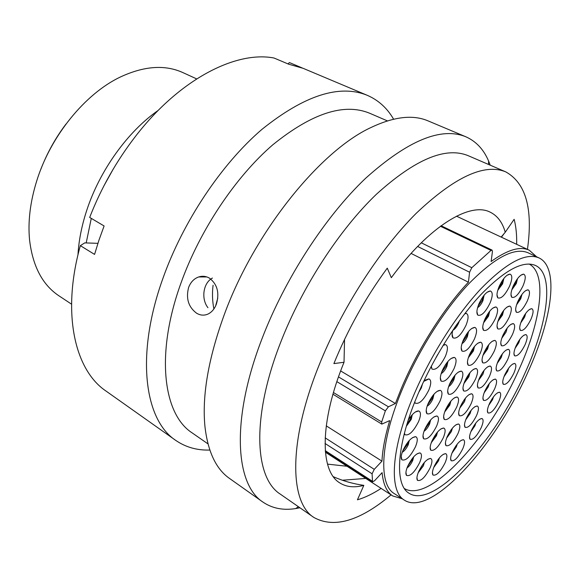 <?xml version="1.0" encoding="UTF-8"?>
<svg xmlns="http://www.w3.org/2000/svg" width="580" height="580" viewBox="0 0 580 580"><rect width="100%" height="100%" fill="white"/><g stroke="black" fill="none" stroke-linecap="round" stroke-linejoin="round"><path stroke-width="0.87" d="M40.854 169.266C47.103 153.047 55.462 138.004 65.931 124.127M196.663 78.894L182.881 72.587C164.966 64.453 144.072 65.953 120.205 77.075C85.042 93.822 50.482 136.169 36.649 181.156C30.145 202.195 27.789 221.879 29.595 240.214C32.763 266.358 42.536 284.882 58.906 295.793L71.543 304.166M525.335 372.273C495.001 441.598 434.13 509.595 409.081 493.268C394.226 484.858 396.336 444.439 418.071 393.936C433.695 357.287 457.983 319.072 480.972 294.517C505.021 269.903 523.225 260.231 535.579 265.51C554.683 274.427 547.94 322.741 525.335 372.273M413.91 394.77C430.52 355.728 456.416 314.954 480.907 288.804C506.507 262.617 525.871 252.322 538.987 257.904C559.49 267.431 552.131 319.116 528.083 371.715C495.893 445.172 431.252 517.606 404.427 500.177C388.745 491.238 390.855 448.478 413.91 394.77M404.427 500.177L394.349 493.645C378.327 484.474 379.98 441.699 402.745 388.259C419.144 349.406 444.94 308.944 469.488 283.069C495.168 257.172 514.714 247.08 528.119 252.8L538.987 257.904M103.813 186.042L113.441 168.715M77.966 254.888C78.757 240.693 81.657 225.924 86.674 210.569C99.68 170.469 127.875 131.37 158.224 110.388M340.649 370.946L395.393 403.499L401.302 388.535C417.643 349.486 443.7 308.408 468.415 282.199L411.089 253.424M441.09 225.765L492.072 250.111L492.442 251.597L491.115 261.522C507.464 249.726 520.18 245.963 529.257 250.219L536.623 256.795M402.23 498.757L392.762 495.973C386.773 492.115 383.221 484.343 382.097 472.649L374.506 480.813L372.541 481.799L372.084 473.795L325.039 443.461M86.203 242.933L91.278 218.377M215.564 306.073L217.783 298.04M326.243 425.851L381.959 461.143C382.546 449.543 385.12 436.029 389.688 420.609L381.821 424.111L381.684 421.979L385.359 410.865L336.857 381.64M492.072 250.111L490.999 250.422L471.808 267.699L469.583 272.23L468.415 282.199M395.393 403.499L388.419 406.798L385.359 410.865M381.959 461.143L374.267 469.343L372.084 473.795M527.438 249.371C533.15 208.952 525.922 183.12 505.767 171.883L468.22 155.701C445.694 146.377 415.062 159.254 376.34 194.322C339.373 229.709 302.086 287.02 280.568 342.584C251.169 417.673 254.678 478.072 280.263 494.109L313.838 517.44C334.029 528.612 359.774 521.094 391.072 494.878M505.767 171.883C484.525 163.089 454.662 176.907 416.186 213.338C379.385 250.06 341.482 308.973 318.92 365.567C288.101 442.076 289.666 502.447 313.838 517.44M490.23 165.184L488.628 161.109C483.676 149.408 476.057 141.295 465.791 136.757C441.126 126.679 407.74 140.519 365.632 178.27C325.431 216.449 285.005 278.552 262.015 338.713C230.746 419.615 235.27 484.394 262.892 502.055C272.172 508.377 283.083 510.552 295.633 508.58L299.947 507.783M465.791 136.757L428.149 120.923C413.127 114.449 394.153 116.602 371.236 127.397C319.906 150.88 253.823 232.747 223.894 315.687C208.235 359.143 201.927 396.162 204.972 426.735C207.923 451.892 216.123 469.14 229.564 478.471L262.892 502.055M387.397 120.886L369.699 113.26C344.165 102.689 311.837 113.223 272.716 144.869C235.545 176.907 199.926 230.1 181.025 282.924C155.143 354.25 163.27 414.403 192.161 432.897L207.988 443.888M209.344 278.074C205.929 276.152 202.376 275.783 198.679 276.964C194.01 278.639 190.653 282.141 188.609 287.47C185.788 298.475 188.435 307.052 196.548 313.185C200.354 315.433 204.16 315.73 207.974 314.07C211.743 312.243 214.549 308.93 216.391 304.116C219.646 292.827 217.304 284.149 209.344 278.074M393.595 119.197C387.201 108.134 378.443 100.18 367.321 95.337C339.481 83.977 304.333 95.345 261.87 129.427C221.509 164.002 182.954 221.611 162.777 278.777C135.285 355.583 144.623 420.087 175.689 440.358C185.68 447.231 197.062 450.464 209.829 450.051M367.321 95.337L303.123 68.324L288.688 64.206L274.021 58.014C235.966 50.648 179.713 79.112 135.807 135.952C116.551 160.812 101.174 187.971 89.675 217.427L104.103 225.968L98.934 240.221L94.569 254.41L80.337 245.644C61.378 313.591 74.914 370.207 105.981 391.036L175.689 440.358M288.021 63.923L289.406 62.56L302.339 68.005M212.447 278.059C203.101 282.895 200.97 298.91 207.944 307.704M348.935 466.472L327.504 464.123M213.882 308.959C212.345 300.955 212.084 293.052 213.085 285.237M344.542 339.416L344.027 362.261C319.406 422.458 319.979 471.141 339.662 482.828C346.311 487.055 354.365 487.896 363.827 485.358C353.235 483.858 343.07 480.979 333.34 476.709M516.671 244.332C516.874 234.929 516.033 226.591 514.148 219.32L505.245 232.239C502.454 222.35 497.379 215.637 490.035 212.091C469.93 201.724 429.106 226.127 391.319 277.682L387.273 268.149C365.61 297.634 347.819 329.447 333.884 363.595L344.027 362.261M505.245 232.239L501.149 237.068M363.827 485.358L357.439 499.808C364.943 497.618 372.831 493.812 381.103 488.403M80.337 245.644L84.767 242.882L97.911 243.339M504.063 233.631L501.439 237.206M365.77 478.435L342.33 480.225M205.008 276.943L205.175 276.5M490.064 303.028C485.409 312.323 481.32 316.346 477.782 315.099C476.289 313.178 476.709 309.357 479.029 303.63C482.93 295.568 486.714 291.356 490.39 291C492.927 292.102 492.819 296.112 490.064 303.028M509.581 286.143C505.1 295.111 501.185 299.019 497.85 297.873C496.378 295.981 496.821 292.153 499.184 286.375C502.954 278.581 506.572 274.5 510.037 274.13C512.51 275.21 512.358 279.212 509.581 286.143M495.458 318.442C490.897 327.504 486.932 331.463 483.553 330.317C482.161 328.505 482.596 324.844 484.851 319.341C488.693 311.438 492.376 307.313 495.907 306.95C498.271 307.994 498.118 311.83 495.458 318.442M480.284 353.147C475.643 362.304 471.613 366.321 468.198 365.183C466.885 363.45 467.306 359.97 469.452 354.757C473.374 346.738 477.13 342.555 480.726 342.2C482.973 343.208 482.828 346.854 480.284 353.147M464.979 313.425L466.139 313.36C468.749 314.483 468.691 318.485 465.972 325.365C461.1 335.066 456.779 339.227 453.002 337.85C451.863 336.56 451.791 334.044 452.791 330.303M474.505 338.851C469.764 348.254 465.61 352.328 462.028 351.089C460.629 349.254 461.035 345.622 463.246 340.206C467.226 332.028 471.083 327.758 474.832 327.403C477.246 328.469 477.137 332.282 474.505 338.851M454.075 368.554C449.174 378.225 444.86 382.409 441.134 381.103C439.778 379.298 440.162 375.782 442.286 370.555C446.404 362.137 450.413 357.751 454.328 357.411C456.714 358.462 456.627 362.181 454.075 368.554M423.69 381.423L428.91 378.914C431.368 379.994 431.339 383.713 428.823 390.072C423.668 400.193 419.093 404.536 415.091 403.093L414.62 402.339M443.366 344.969L445.505 344.592C448.079 345.702 448.05 349.588 445.418 356.25C440.379 366.219 435.899 370.482 431.962 369.047L431.099 366.575M460.919 381.792C456.134 391.196 451.958 395.306 448.405 394.125C447.137 392.413 447.535 389.042 449.609 384.003C453.654 375.775 457.548 371.483 461.296 371.127C463.507 372.128 463.384 375.688 460.919 381.792M440.053 400.976C435.072 410.741 430.701 414.976 426.931 413.692C425.655 411.959 426.039 408.61 428.069 403.644C432.26 395.118 436.341 390.681 440.314 390.333C442.584 391.355 442.497 394.9 440.053 400.976M408.211 420.196C412.257 413.881 415.766 410.799 418.738 410.952C421.044 411.988 421 415.519 418.593 421.551C413.402 431.679 408.813 436.051 404.825 434.659L404.296 433.68M415.468 446.745C410.314 456.757 405.79 461.114 401.897 459.817C400.715 458.171 401.077 455.017 402.984 450.37C407.334 441.598 411.575 437.037 415.708 436.682C417.854 437.668 417.774 441.025 415.468 446.745M436.61 426.104C431.658 435.754 427.344 439.981 423.661 438.777C422.479 437.146 422.863 433.963 424.814 429.229C429.004 420.754 433.05 416.346 436.95 415.99C439.067 416.955 438.951 420.326 436.61 426.104M456.663 407.16C451.9 416.469 447.782 420.572 444.295 419.456C443.113 417.846 443.519 414.635 445.505 409.835C449.551 401.65 453.422 397.38 457.105 397.017C459.179 397.967 459.034 401.353 456.663 407.16M419.702 462.521C414.649 472.309 410.256 476.608 406.522 475.426C405.42 473.867 405.79 470.851 407.638 466.378C411.93 457.765 416.07 453.277 420.043 452.908C422.044 453.843 421.928 457.047 419.702 462.521M443.294 437.748C438.458 447.144 434.282 451.298 430.766 450.203C429.657 448.659 430.048 445.592 431.948 441.017C436.066 432.738 439.995 428.41 443.736 428.04C445.708 428.961 445.563 432.194 443.294 437.748M430.172 467.741C425.271 477.224 421.044 481.429 417.498 480.363C416.454 478.877 416.839 475.955 418.659 471.591C422.849 463.21 426.837 458.831 430.621 458.454C432.499 459.346 432.354 462.441 430.172 467.741M462.76 448.782C458.2 457.62 454.328 461.593 451.16 460.709C450.16 459.309 450.573 456.431 452.407 452.088C456.344 444.236 460.005 440.111 463.398 439.72C465.138 440.561 464.928 443.584 462.76 448.782M445.107 462.76C440.372 471.91 436.334 475.999 432.977 475.034C431.962 473.606 432.368 470.728 434.181 466.407C438.248 458.294 442.069 454.038 445.65 453.654C447.448 454.51 447.26 457.548 445.107 462.76M457.99 433.507C453.321 442.576 449.326 446.622 446.005 445.628C444.933 444.142 445.338 441.134 447.238 436.61C451.233 428.584 455.003 424.379 458.541 424.002C460.418 424.893 460.237 428.062 457.99 433.507M471.12 403.687C466.523 412.677 462.579 416.672 459.287 415.664C458.149 414.113 458.57 410.966 460.542 406.225C464.478 398.293 468.19 394.139 471.678 393.769C473.65 394.69 473.461 397.996 471.12 403.687M476.557 415.526C472.062 424.292 468.234 428.221 465.08 427.308C464.007 425.829 464.435 422.805 466.363 418.224C470.235 410.451 473.846 406.377 477.202 406C479.044 406.87 478.834 410.046 476.557 415.526M498.764 401.585C494.479 409.951 490.876 413.728 487.954 412.916C486.917 411.503 487.367 408.509 489.31 403.941C493.014 396.502 496.422 392.595 499.532 392.211C501.287 393.059 501.026 396.184 498.764 401.585M481.219 427.663C476.818 436.233 473.099 440.097 470.075 439.263C469.06 437.864 469.495 434.949 471.373 430.52C475.187 422.9 478.703 418.898 481.936 418.513C483.662 419.347 483.423 422.399 481.219 427.663M494.638 388.854C490.267 397.409 486.562 401.244 483.524 400.36C482.422 398.866 482.872 395.756 484.865 391.022C488.621 383.445 492.115 379.472 495.342 379.095C497.205 379.98 496.973 383.228 494.638 388.854M489.534 376.195C485.068 384.968 481.255 388.868 478.079 387.897C476.905 386.316 477.347 383.083 479.392 378.182C483.212 370.446 486.801 366.393 490.158 366.024C492.152 366.951 491.949 370.344 489.534 376.195M513.887 373.143C509.682 381.379 506.159 385.098 503.295 384.293C502.215 382.829 502.686 379.726 504.701 374.97C508.326 367.662 511.661 363.82 514.699 363.442C516.497 364.305 516.229 367.539 513.887 373.143M525.074 344.723C520.92 352.915 517.411 356.606 514.569 355.779C513.423 354.25 513.902 351.001 516.004 346.035C519.586 338.771 522.885 334.957 525.9 334.587C527.793 335.479 527.517 338.858 525.074 344.723M507.696 359.484C503.389 367.959 499.728 371.751 496.726 370.852C495.566 369.3 496.023 366.052 498.097 361.108C501.801 353.611 505.238 349.682 508.421 349.312C510.364 350.226 510.125 353.611 507.696 359.484M512.553 334.29C508.225 342.845 504.535 346.644 501.475 345.695C500.228 344.049 500.692 340.634 502.853 335.45C506.55 327.918 510.009 323.974 513.235 323.604C515.315 324.561 515.083 328.12 512.553 334.29M494.298 351.067C489.817 359.919 485.96 363.827 482.727 362.797C481.473 361.13 481.908 357.729 484.046 352.589C487.86 344.817 491.47 340.75 494.87 340.387C497.002 341.359 496.813 344.919 494.298 351.067M509.182 317.274C504.774 326.032 500.975 329.889 497.785 328.853C496.451 327.106 496.908 323.538 499.141 318.13C502.882 310.459 506.427 306.443 509.769 306.08C512.002 307.088 511.807 310.815 509.182 317.274M523.029 285.839C518.687 294.502 514.946 298.316 511.792 297.279C510.385 295.466 510.857 291.726 513.191 286.063C516.867 278.487 520.347 274.514 523.631 274.151C525.966 275.188 525.763 279.082 523.029 285.839M527.3 301.005C523.044 309.474 519.404 313.222 516.389 312.265C515.069 310.554 515.548 306.972 517.817 301.52C521.442 294.089 524.835 290.188 528.003 289.819C530.178 290.812 529.946 294.538 527.3 301.005M530.939 319.305C526.77 327.562 523.24 331.252 520.354 330.382C519.136 328.773 519.622 325.365 521.804 320.16C525.386 312.874 528.692 309.053 531.737 308.683C533.745 309.618 533.484 313.164 530.939 319.305M475.607 378.921C470.989 387.998 467.001 392 463.652 390.927C462.427 389.289 462.847 385.983 464.906 381.016C468.836 373.041 472.57 368.873 476.115 368.51C478.217 369.467 478.05 372.94 475.607 378.921M404.398 488.57C429.86 503.672 489.491 437.226 519.107 369.286C541.096 320.899 547.578 273.63 529.12 264.016M437.791 391.137L438.321 390.659M338.488 376.884L388.419 406.798M333.442 392.529L381.684 421.979M325.17 437.857L374.267 469.343M325.286 450.682L372.251 481.161M469.583 272.23L417.629 246.456M490.999 250.422L440.43 226.251M421.276 242.795L471.808 267.699M484.119 295.176L482.923 300.687C481.335 304.145 479.559 306.465 477.594 307.654M477.992 306.341L482.111 300.353L483.263 296.257M503.861 278.458L502.613 283.816L497.712 290.45M498.155 289.029L501.816 283.489L502.969 279.647M489.73 311.185L488.519 316.187L483.539 322.9M484.01 321.465L487.736 315.861L488.81 312.388M474.541 346.347L473.382 350.973L468.321 357.766M468.828 356.301L472.599 350.639L473.584 347.565M459.382 320.892L458.62 323.009C456.88 326.786 454.93 329.237 452.777 330.353M468.553 331.485L467.4 336.596C465.798 340.068 463.993 342.425 461.985 343.65M462.412 342.316L466.596 336.255L467.676 332.579M447.985 361.354L446.883 366.328C445.193 369.982 443.279 372.418 441.148 373.636M441.583 372.346L446.078 365.987L447.115 362.399M422.45 384.076L421.385 387.824L418.745 392.348M455.053 375.151L453.93 379.653C452.371 383.032 450.587 385.374 448.587 386.686M449.094 385.265L453.147 379.313L454.104 376.326M433.971 394.212L432.89 398.822C431.201 402.476 429.265 404.934 427.098 406.21M427.561 404.884L432.093 398.474L433.064 395.284M412.278 414.7L411.249 419.384L406.334 426.286M406.826 424.618L410.437 419.028L411.401 415.686M409.299 440.459L408.276 444.672C406.529 448.42 404.514 450.957 402.237 452.284M402.745 450.935L407.486 444.324L408.363 441.539M430.65 419.898L429.591 424.031C427.975 427.518 426.111 429.939 424.002 431.295M424.546 429.867L428.816 423.69L429.678 421.065M450.899 401.07L449.819 405.101L444.657 412.01M445.237 410.48L449.05 404.767L449.877 402.339M413.714 456.779L412.706 460.527C411.082 464.022 409.19 466.479 407.029 467.9M407.617 466.421L411.93 460.186L412.692 457.983M437.509 432.064L436.472 435.754L431.266 442.721M431.897 441.141L435.711 435.421L436.443 433.376M424.364 462.456L423.385 465.812L418.144 472.838M418.833 471.192L423.248 463.833M457.272 444.055L456.337 446.912L451.958 453.168M452.857 451.11L455.931 445.846M439.466 457.816L438.516 460.868L433.724 467.509M434.514 465.66L438.233 459.389M452.385 428.178L451.37 431.556L446.607 438.147M447.332 436.385L451.218 429.678M465.551 397.974L464.478 401.679L459.751 408.218M460.418 406.515L464.435 399.424M471.112 410.328L470.09 413.584L465.711 419.818M466.516 417.89L469.865 412.003M493.5 396.8L492.536 399.692L488.715 405.369M489.745 402.991L492.021 398.924M475.861 422.987L474.926 425.792L470.873 431.709M471.873 429.454L474.425 424.988M489.295 383.539L488.244 386.889L484.111 392.877M484.931 390.869L488.026 385.301M484.075 370.344L482.966 374.158L478.493 380.458M479.167 378.704L482.951 371.852M508.696 368.097L507.674 371.2L503.969 376.753M504.962 374.397L507.253 370.214M519.919 339.264L518.817 342.715L515.105 348.268M515.99 346.057L518.571 341.236M502.396 353.8L501.279 357.454L497.183 363.399M497.952 361.456L501.178 355.496M507.196 328.055L506.014 332.18L501.765 338.263M502.418 336.487L506.086 329.592M488.773 344.672L487.606 348.95L482.966 355.38M483.56 353.756L486.845 348.623L487.729 346.057M503.679 310.445L502.454 315.078L497.894 321.436M498.445 319.848L501.685 314.759L502.671 311.801M517.548 278.603L516.273 283.576L511.785 289.862M512.299 288.289L515.497 283.257L516.57 279.951M521.978 294.35L520.731 298.83L516.555 304.833M517.164 303.094L519.977 298.512L520.905 295.865M525.755 313.323L524.566 317.224L520.724 322.915M521.485 320.914L524.53 315.092M454.234 328.178L457.192 323.952M437.726 354.51L436.015 357.526M469.967 372.672L468.836 376.833L463.942 383.503M464.522 381.93L468.075 376.507L468.937 373.998M529.257 250.219L456.503 216.18M392.762 495.973L325.409 452.204M325.322 451.138L372.541 481.799M332.956 394.226L381.821 424.111M488.527 164.452L488.628 161.109M206.843 276.935L198.679 276.957M298.417 506.724L295.633 508.58M476.898 311.757L477.782 315.099M496.988 294.77L497.85 297.873M482.741 327.258L483.553 330.317M467.444 362.174L468.198 365.183M452.096 334.218L453.002 337.85M461.209 347.804L462.028 351.089M440.343 377.711L441.134 381.103M414.816 401.831L415.091 403.093M431.31 366.183L431.962 369.047M447.68 391.029L448.405 394.125M426.206 410.364L426.931 413.692M404.477 432.963L404.825 434.659M401.244 456.496L401.897 459.817M423.009 435.66L423.661 438.777M443.635 416.541L444.295 419.456M405.927 472.366L406.522 475.426M430.157 447.347L430.766 450.203M416.94 477.572L417.498 480.363M450.624 458.323L451.16 460.709M432.441 472.475L432.977 475.034M445.425 443.011L446.005 445.628M458.657 412.996L459.287 415.664M464.5 424.85L465.08 427.308M487.403 410.72L487.954 412.916M469.539 437.001L470.075 439.263M482.923 397.974L483.524 400.36M477.427 385.301L478.079 387.897M502.715 382.097L503.295 384.293M513.945 353.524L514.569 355.779M496.088 368.43L496.726 370.852M500.779 343.121L501.475 345.695M482.016 360.042L482.727 362.797M497.024 326.054L497.785 328.853M510.98 294.444L511.792 297.279M515.642 309.662L516.389 312.265M519.68 328.005L520.354 330.382M462.963 388.092L463.652 390.927M473.345 369.416L476.115 368.51M529.373 309.524L531.737 308.683M525.415 290.776L528.003 289.819M520.818 275.217L523.631 274.151M507.007 307.074L509.769 306.08M492.166 341.308L494.87 340.387M510.697 324.495L513.235 323.604M506.028 350.117L508.421 349.312M523.66 335.349L525.9 334.587M512.524 364.153L514.699 363.442M487.613 366.864L490.158 366.024M493 379.842L495.342 379.095M479.725 419.173L481.936 418.513M497.372 392.892L499.532 392.211M474.81 406.732L477.202 406M469.075 394.588L471.678 393.769M456.003 424.763L458.541 424.002M443.178 454.358L445.65 453.654M461.086 440.394L463.398 439.72M427.938 459.215L430.621 458.454M440.974 428.866L443.736 428.04M417.114 453.756L420.043 452.908M454.278 397.902L457.105 397.017M433.941 416.911L436.95 415.99M412.51 437.632L415.708 436.682M415.309 412.01L418.738 410.952M437.095 391.362L440.314 390.333M458.272 372.121L461.296 371.127M443.076 345.433L445.505 344.592M425.321 380.088L428.91 378.914M451.022 358.52L454.328 357.411M471.62 328.541L474.832 327.403M464.595 313.925L466.139 313.36M477.782 343.208L480.726 342.2M492.899 308.045L495.907 306.95M506.978 275.304L510.037 274.13M487.106 292.226L490.39 291"/></g></svg>
